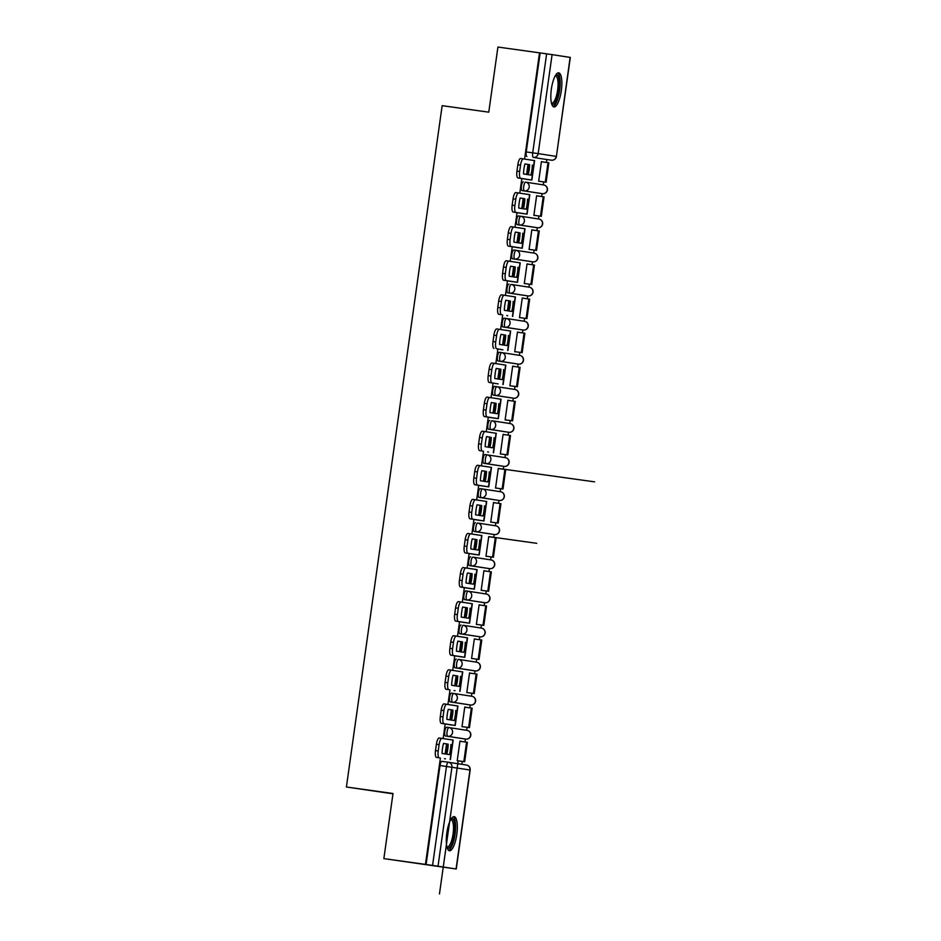 <?xml version="1.0" encoding="UTF-8"?>
<svg xmlns="http://www.w3.org/2000/svg" width="941" height="941" viewBox="0 0 941 941"><rect width="100%" height="100%" fill="white"/><g stroke="black" fill="none" stroke-linecap="round" stroke-linejoin="round"><path stroke-width="1.41" d="M446.681 727.252L448.975 727.569L446.681 727.252A4.411 1.294 97.9 0 0 444.787 731.428A4.411 1.294 97.9 0 0 445.458 735.991L447.751 736.309A4.411 1.294 -82.1 0 1 447.093 731.745A4.411 1.294 -82.1 0 1 448.975 727.569A4.411 1.294 -82.1 0 1 448.986 727.569A4.411 4.223 98.8 0 1 452.55 732.521A4.411 4.223 -81.2 0 1 447.751 736.309L465.807 739.097A4.411 1.294 -82.1 0 1 465.795 739.097A4.411 4.223 -81.2 0 0 470.594 735.309A4.411 4.223 -81.2 0 0 467.03 730.357L449.092 727.593M451.468 693.164L453.762 693.482L451.468 693.164A4.411 1.294 97.9 0 0 449.586 697.34A4.411 1.294 97.9 0 0 450.245 701.904L452.539 702.221A4.411 1.294 -82.1 0 1 451.88 697.657A4.411 1.294 -82.1 0 1 453.762 693.482A4.411 1.294 -82.1 0 1 453.774 693.482A4.411 4.223 98.8 0 1 457.338 698.434A4.411 4.223 -81.2 0 1 452.539 702.221L470.582 705.009A4.411 4.223 -81.2 0 0 475.381 701.221A4.411 4.223 -81.2 0 0 471.817 696.269L453.891 693.505M456.256 659.076L456.267 659.076A4.411 1.294 97.9 0 0 456.256 659.076A4.411 1.294 97.9 0 0 454.374 663.252A4.411 1.294 97.9 0 0 455.032 667.816L457.338 668.134A4.411 1.294 -82.1 0 1 456.667 663.57A4.411 1.294 -82.1 0 1 458.561 659.394L458.561 659.394A4.411 4.223 98.8 0 1 462.125 664.346A4.411 4.223 -81.2 0 1 457.338 668.134L475.381 670.921A4.411 1.294 -82.1 0 1 475.381 670.921L475.381 670.921A4.411 4.223 -81.2 0 0 480.169 667.134A4.411 4.223 -81.2 0 0 476.605 662.182L458.679 659.418M461.043 624.989L461.055 624.989A4.411 1.294 97.9 0 0 461.043 624.989A4.411 1.294 97.9 0 0 459.161 629.164A4.411 1.294 97.9 0 0 459.82 633.728L462.125 634.046A4.411 1.294 -82.1 0 1 461.466 629.482A4.411 1.294 -82.1 0 1 463.348 625.306L463.348 625.306A4.411 4.223 98.8 0 1 466.924 630.258A4.411 4.223 -81.2 0 1 462.125 634.046L480.169 636.834A4.411 4.223 -81.2 0 0 484.968 633.046A4.411 4.223 -81.2 0 0 481.392 628.094L463.466 625.33M465.842 590.901L468.136 591.219L465.842 590.901A4.411 1.294 97.9 0 0 463.96 595.077A4.411 1.294 97.9 0 0 464.619 599.64L466.912 599.958A4.411 1.294 -82.1 0 1 466.254 595.394A4.411 1.294 -82.1 0 1 468.136 591.219A4.411 1.294 -82.1 0 1 468.147 591.219A4.411 4.223 98.8 0 1 471.712 596.171A4.411 4.223 -81.2 0 1 466.912 599.958L484.968 602.746A4.411 1.294 -82.1 0 1 484.956 602.746A4.411 4.223 -81.2 0 0 489.755 598.958A4.411 4.223 -81.2 0 0 486.25 594.006A4.411 4.223 -81.2 0 0 486.191 594.006L468.265 591.242M470.629 556.813L470.641 556.813A4.411 1.294 97.9 0 0 470.629 556.813A4.411 1.294 97.9 0 0 468.747 560.989A4.411 1.294 97.9 0 0 469.406 565.553L471.712 565.87A4.411 1.294 -82.1 0 1 471.041 561.307A4.411 1.294 -82.1 0 1 472.935 557.131L472.935 557.131A4.411 4.223 98.8 0 1 476.499 562.083A4.411 4.223 -81.2 0 1 471.712 565.87L489.755 568.658A4.411 4.223 -81.2 0 0 494.543 564.871A4.411 4.223 -81.2 0 0 491.037 559.919A4.411 4.223 -81.2 0 0 490.979 559.919L473.052 557.154M475.417 522.726L475.428 522.726A4.411 1.294 97.9 0 0 475.417 522.726A4.411 1.294 97.9 0 0 473.535 526.901A4.411 1.294 97.9 0 0 474.193 531.465L476.499 531.783A4.411 1.294 -82.1 0 1 475.84 527.219A4.411 1.294 -82.1 0 1 477.722 523.043L477.722 523.043A4.411 4.223 98.8 0 1 481.286 527.995A4.411 4.223 -81.2 0 1 476.499 531.783L494.543 534.57A4.411 1.294 -82.1 0 1 494.543 534.57L494.543 534.57A4.411 4.223 -81.2 0 0 499.342 530.783A4.411 4.223 -81.2 0 0 495.766 525.831L477.84 523.067M480.216 488.638L482.51 488.955L480.216 488.638A4.411 1.294 97.9 0 0 478.322 492.813A4.411 1.294 97.9 0 0 478.993 497.377L481.286 497.695A4.411 1.294 -82.1 0 1 480.628 493.131A4.411 1.294 -82.1 0 1 482.51 488.955A4.411 1.294 -82.1 0 1 482.521 488.955A4.411 4.223 98.8 0 1 486.085 493.907A4.411 4.223 -81.2 0 1 481.286 497.695L499.342 500.483A4.411 1.294 -82.1 0 1 499.33 500.483A4.411 4.223 -81.2 0 0 504.129 496.695A4.411 4.223 -81.2 0 0 500.624 491.743A4.411 4.223 -81.2 0 0 500.565 491.743L482.627 488.979M485.003 454.55L487.297 454.868L485.003 454.55A4.411 1.294 97.9 0 0 483.121 458.726A4.411 1.294 97.9 0 0 483.78 463.29L486.074 463.607A4.411 1.294 -82.1 0 1 485.415 459.043A4.411 1.294 -82.1 0 1 487.297 454.868A4.411 1.294 -82.1 0 1 487.309 454.868A4.411 4.223 98.8 0 1 490.873 459.82A4.411 4.223 -81.2 0 1 486.074 463.607L504.129 466.395A4.411 1.294 -82.1 0 1 504.129 466.395L504.129 466.395A4.411 4.223 -81.2 0 0 508.916 462.607A4.411 4.223 -81.2 0 0 505.411 457.655A4.411 4.223 -81.2 0 0 505.352 457.655L487.426 454.891M489.791 420.462L489.802 420.462A4.411 1.294 97.9 0 0 489.791 420.462A4.411 1.294 97.9 0 0 487.909 424.638A4.411 1.294 97.9 0 0 488.567 429.202L490.873 429.519A4.411 1.294 -82.1 0 1 490.214 424.956A4.411 1.294 -82.1 0 1 492.096 420.78L492.096 420.78A4.411 4.223 98.8 0 1 495.66 425.732A4.411 4.223 -81.2 0 1 490.873 429.519L508.916 432.307A4.411 1.294 -82.1 0 1 508.916 432.307L508.916 432.307A4.411 4.223 -81.2 0 0 513.704 428.52A4.411 4.223 -81.2 0 0 510.198 423.568A4.411 4.223 -81.2 0 0 510.14 423.568L492.214 420.803M494.59 386.375L496.883 386.692L494.59 386.375A4.411 1.294 97.9 0 0 492.696 390.55A4.411 1.294 97.9 0 0 493.366 395.114L495.66 395.432A4.411 1.294 -82.1 0 1 495.001 390.868A4.411 1.294 -82.1 0 1 496.883 386.692L496.883 386.692A4.411 4.223 98.8 0 1 500.459 391.644A4.411 4.223 -81.2 0 1 495.66 395.432L513.704 398.219A4.411 1.294 -82.1 0 1 513.704 398.219A4.411 4.223 -81.2 0 0 518.503 394.432A4.411 4.223 -81.2 0 0 514.939 389.48L497.001 386.716M499.377 352.287L501.671 352.604L499.377 352.287A4.411 1.294 97.9 0 0 497.495 356.463A4.411 1.294 97.9 0 0 498.154 361.026L500.447 361.344A4.411 1.294 -82.1 0 1 499.789 356.78A4.411 1.294 -82.1 0 1 501.671 352.604A4.411 1.294 -82.1 0 1 501.682 352.604A4.411 4.223 98.8 0 1 505.246 357.556A4.411 4.223 -81.2 0 1 500.447 361.344L518.491 364.132A4.411 1.294 -82.1 0 1 518.491 364.132A4.411 4.223 -81.2 0 0 523.29 360.332A4.411 4.223 -81.2 0 0 519.726 355.38L501.8 352.616M506.458 318.517L504.176 318.199A4.411 1.294 97.9 0 0 504.164 318.199A4.411 1.294 97.9 0 0 502.282 322.363A4.411 1.294 97.9 0 0 502.941 326.939L505.246 327.256A4.411 1.294 -82.1 0 1 504.576 322.692A4.411 1.294 -82.1 0 1 506.47 318.517L506.47 318.517A4.411 4.223 98.8 0 1 510.034 323.469A4.411 4.223 -81.2 0 1 505.246 327.256L523.29 330.044A4.411 1.294 -82.1 0 1 523.29 330.044L523.29 330.044A4.411 4.223 -81.2 0 0 528.077 326.245A4.411 4.223 -81.2 0 0 524.513 321.293L506.587 318.529M508.952 284.111L508.963 284.111A4.411 1.294 97.9 0 0 508.952 284.111A4.411 1.294 97.9 0 0 507.07 288.275A4.411 1.294 97.9 0 0 507.728 292.851L510.034 293.169A4.411 1.294 -82.1 0 1 509.375 288.605A4.411 1.294 -82.1 0 1 511.257 284.429L511.257 284.429A4.411 4.223 98.8 0 1 514.821 289.381A4.411 4.223 -81.2 0 1 510.034 293.169L528.077 295.945A4.411 1.294 -82.1 0 1 528.077 295.956A4.411 1.294 -82.1 0 1 528.077 295.945A4.411 4.223 -81.2 0 0 532.877 292.157A4.411 4.223 -81.2 0 0 529.301 287.205L511.375 284.441M513.751 250.024L516.044 250.341L513.751 250.024A4.411 1.294 97.9 0 0 511.869 254.188A4.411 1.294 97.9 0 0 512.527 258.763L514.821 259.081A4.411 1.294 -82.1 0 1 514.162 254.517A4.411 1.294 -82.1 0 1 516.044 250.341A4.411 1.294 -82.1 0 1 516.056 250.341A4.411 4.223 98.8 0 1 519.62 255.293A4.411 4.223 -81.2 0 1 514.821 259.081L532.865 261.857A4.411 4.223 -81.2 0 0 537.664 258.069A4.411 4.223 -81.2 0 0 534.1 253.117L516.174 250.353M518.538 215.924L520.832 216.254L518.538 215.936A4.411 1.294 97.9 0 0 518.538 215.924A4.411 1.294 97.9 0 0 516.656 220.1A4.411 1.294 97.9 0 0 517.315 224.676L519.608 224.993A4.411 1.294 -82.1 0 1 518.95 220.429A4.411 1.294 -82.1 0 1 520.832 216.254A4.411 1.294 -82.1 0 1 520.844 216.254A4.411 4.223 98.8 0 1 520.902 216.254A4.411 4.223 98.8 0 1 524.408 221.206A4.411 4.223 -81.2 0 1 519.608 224.993L537.664 227.769A4.411 4.223 -81.2 0 0 542.451 223.982A4.411 4.223 -81.2 0 0 538.887 219.03L520.961 216.265M523.325 181.836L523.337 181.836A4.411 1.294 97.9 0 0 523.325 181.836A4.411 1.294 97.9 0 0 521.443 186.012A4.411 1.294 97.9 0 0 522.102 190.588L524.408 190.905A4.411 1.294 -82.1 0 1 523.749 186.342A4.411 1.294 -82.1 0 1 525.631 182.166L525.631 182.166A4.411 4.223 98.8 0 1 525.69 182.166A4.411 4.223 98.8 0 1 529.195 187.118A4.411 4.223 -81.2 0 1 524.408 190.905L542.451 193.681A4.411 4.223 -81.2 0 0 547.239 189.894A4.411 4.223 -81.2 0 0 543.675 184.942L525.748 182.178M561.318 90.654A17.209 5.034 97.9 0 0 558.719 72.833A17.209 5.034 97.9 0 0 551.367 89.113A17.209 5.034 97.9 0 0 553.967 106.933A17.209 5.034 97.9 0 0 561.318 90.654M456.785 834.467A17.209 5.034 97.9 0 0 454.185 816.659A17.209 5.034 97.9 0 0 446.834 832.938A17.209 5.034 97.9 0 0 449.433 850.758A17.209 5.034 97.9 0 0 456.785 834.467M440.4 758.046L425.45 864.403L383.857 858.615L456.256 869.002L432.566 865.402L446.481 766.421A4.411 1.294 -82.1 0 1 448.363 762.245A4.411 1.294 -82.1 0 1 448.375 762.245L441.894 761.34A4.411 1.294 -82.1 0 0 441.882 761.34L448.363 762.245A4.411 4.223 -81.2 0 1 448.434 762.257A4.411 4.411 0 0 0 448.363 762.245M461.866 764.327L462.266 761.41M465.007 741.955L465.419 739.038M466.642 730.298L467.065 727.322M469.794 707.867L470.206 704.95M471.429 696.211L471.853 693.235M474.593 673.768L474.993 670.862M476.228 662.123L476.64 659.147M479.381 639.68L479.792 636.775M481.016 628.035L481.439 625.059M484.168 605.592L484.58 602.687M485.803 593.947L486.226 590.972M488.955 571.505L489.367 568.599M490.602 559.86L491.014 556.884M493.754 537.417L494.154 534.512M495.389 525.772L495.801 522.796M498.542 503.329L498.953 500.424M500.177 491.684L500.6 488.708M503.329 469.241L503.741 466.336M504.976 457.597L505.388 454.621M508.128 435.154L508.528 432.248M509.763 423.509L510.175 420.533M512.916 401.066L513.327 398.161M514.551 389.409L514.974 386.433M517.703 366.978L518.115 364.073M519.338 355.322L519.761 352.346M522.49 332.891L522.902 329.985M524.137 321.234L524.549 318.258M527.289 298.803L527.689 295.897M528.924 287.146L529.348 284.17M532.077 264.715L532.488 261.81M533.712 253.058L534.135 250.083M536.864 230.627L537.276 227.722M538.511 218.971L538.922 215.995M541.663 196.54L542.063 193.634M543.298 184.883L543.71 181.907M546.45 162.452L546.862 159.547M392.962 793.816L346.406 787.005L442.152 105.674L488.767 112.167L497.918 47.05L539.511 52.837L524.584 159.053M521.843 178.543L519.797 193.14M517.056 212.631L514.998 227.228M512.257 246.718L510.21 261.316M507.47 280.806L505.423 295.403M502.682 314.894L500.624 329.491M497.895 348.982L495.836 363.579M493.096 383.069L491.049 397.678M488.308 417.157L486.262 431.766M483.521 451.245L481.463 465.854M478.722 485.333L476.675 499.942M473.935 519.42L471.888 534.029M469.147 553.508L467.089 568.117M464.348 587.596L462.302 602.205M459.561 621.695L457.514 636.292M454.774 655.783L452.715 670.38M449.986 689.871L447.928 704.468M445.187 723.958L443.14 738.556M383.857 858.615L393.009 793.498L346.406 787.005M425.45 864.403L432.566 865.402M552.085 54.625L538.17 153.606L556.213 156.394A4.411 4.223 98.8 0 1 551.426 160.182L551.426 160.182A4.411 1.294 -82.1 0 1 551.426 160.182L544.945 159.276A4.411 1.294 -82.1 0 1 544.945 159.276L533.371 157.394A4.411 1.294 -82.1 0 1 532.712 152.83L546.627 53.849L552.085 54.625L570.317 57.436L556.402 156.418L570.128 57.401M546.627 53.849L539.511 52.837M525.925 179.166L526.878 179.378M542.357 161.876L541.416 161.64L538.652 181.307L539.628 181.342M537.57 195.963L536.629 195.728L533.865 215.395L534.829 215.43M537.582 195.869L536.629 195.74M521.138 213.254L522.079 213.466M532.782 230.063L531.83 229.827L529.077 249.483L530.042 249.518M532.794 229.957L531.841 229.816M520.044 227.993L519.079 227.863L520.044 227.993M516.338 247.354L517.291 247.554M527.983 264.15L527.042 263.915L524.278 283.57L525.254 283.606M528.007 264.045L527.042 263.903M515.245 262.08L514.292 261.951L515.245 262.08M511.551 281.441L512.504 281.641M523.196 298.238L522.255 298.003L519.491 317.658L520.467 317.693M523.208 298.132L522.255 297.991M510.457 296.168L509.504 296.027L510.457 296.168M506.764 315.529L507.705 315.729M518.409 332.326L517.456 332.091M518.42 332.22L517.468 332.079L514.703 351.746L515.668 351.781M505.67 330.256L504.705 330.126L505.67 330.267M493.99 348.382A6.622 1.941 -82.1 0 1 493.002 341.536L495.719 341.912A6.622 1.941 97.9 0 0 496.707 348.758L502.917 349.817M513.621 366.414L512.669 366.178L509.904 385.834L510.881 385.869M513.633 366.308L512.669 366.167M500.883 364.343L499.918 364.214L500.871 364.367M497.177 383.705L498.13 383.904M508.822 400.501L507.881 400.266L505.117 419.921L506.093 419.957M508.834 400.395L507.881 400.254M496.083 398.431L495.131 398.302L496.083 398.431M492.39 417.792L493.343 417.992M504.035 434.589L503.094 434.354L500.33 454.009L501.294 454.044M504.047 434.495L503.094 434.342M491.296 432.519L490.332 432.39L491.296 432.542M487.603 451.88L488.544 452.08M594.594 481.851L498.295 468.43L495.542 488.097L496.507 488.132M486.509 466.607L485.544 466.465L486.509 466.607M482.804 485.968L483.756 486.168M494.448 502.765L493.507 502.529M494.472 502.67L493.507 502.518L490.743 522.184L491.72 522.22M481.71 500.694L480.757 500.565L481.71 500.718M478.016 520.055L478.969 520.255M536.746 543.31L488.72 536.605L485.956 556.272L486.932 556.307M476.922 534.782L475.97 534.653L476.922 534.782M473.229 554.143L474.17 554.343M484.874 570.94L483.921 570.705L481.169 590.36L482.133 590.395M484.886 570.846L483.933 570.693M472.135 568.882L471.17 568.74L472.135 568.882M468.43 588.231L469.383 588.431M480.075 605.028L479.134 604.792L476.369 624.448L477.346 624.483M480.098 604.934L479.134 604.781M467.336 602.969L466.383 602.828L467.336 602.981M463.642 622.319L464.595 622.519M475.287 639.115L474.346 638.88L471.582 658.535L472.558 658.571M475.299 639.021L474.346 638.868M462.549 637.057L461.596 636.904L462.549 637.057M458.855 656.406L459.808 656.606M470.5 673.203L469.559 672.968M470.512 673.109L469.559 672.956L466.795 692.623L467.759 692.658M457.761 671.145L456.797 671.004L457.761 671.145M454.068 690.494L455.009 690.694M465.713 707.291L464.76 707.056L461.996 726.711L462.972 726.758M465.724 707.197L464.76 707.044M452.974 705.232L452.009 705.091L452.974 705.232M449.269 724.582L450.221 724.782M460.925 741.285L459.973 741.132L457.208 760.798L458.161 760.951L439.471 893.95M463.501 738.779L465.807 739.097L463.501 738.779A4.411 1.294 97.9 0 0 463.513 738.779L445.458 735.991M468.3 704.691A4.411 1.294 97.9 0 1 468.289 704.691L450.245 701.904M473.088 670.604L475.381 670.921L473.088 670.604A4.411 1.294 97.9 0 0 473.088 670.604L455.032 667.816M477.887 636.516A4.411 1.294 97.9 0 1 477.875 636.516L459.82 633.728M482.662 602.428L484.968 602.746L482.662 602.428A4.411 1.294 97.9 0 0 482.674 602.428L464.619 599.64M489.767 568.658A4.411 1.294 -82.1 0 1 489.755 568.658L487.462 568.34A4.411 1.294 97.9 0 0 487.462 568.34L469.406 565.553M492.249 534.253L494.543 534.57L492.249 534.253A4.411 1.294 97.9 0 0 492.249 534.253L474.193 531.465M497.036 500.165L499.342 500.483L497.036 500.153A4.411 1.294 97.9 0 0 497.048 500.165A4.411 1.294 97.9 0 0 497.036 500.165L478.993 497.377M501.835 466.077L504.129 466.395L501.835 466.077A4.411 1.294 97.9 0 0 501.835 466.077L483.78 463.29M506.623 431.978L506.611 431.978A4.411 1.294 97.9 0 0 506.623 431.99A4.411 1.294 97.9 0 0 506.623 431.978L488.567 429.202M511.422 397.902A4.411 1.294 97.9 0 1 511.41 397.89L493.366 395.114M516.197 363.802L518.503 364.132L516.197 363.802A4.411 1.294 97.9 0 0 516.209 363.802L498.154 361.026M520.985 329.715L520.996 329.715A4.411 1.294 97.9 0 1 520.985 329.715L502.941 326.939M525.784 295.627L507.728 292.851M530.583 261.539A4.411 1.294 97.9 0 1 530.571 261.539L512.527 258.763M535.37 227.451L537.664 227.769L535.37 227.451A4.411 1.294 97.9 0 0 535.37 227.451L517.315 224.676M542.463 193.681A4.411 1.294 -82.1 0 1 542.451 193.681L540.158 193.364A4.411 1.294 97.9 0 0 540.158 193.364L522.102 190.588M542.369 161.781L541.416 161.652M529.618 159.817L528.666 159.688L529.618 159.829M446.552 743.919L445.152 753.929M444.481 758.669L445.434 758.869M527.995 164.416L526.595 174.438M523.208 198.516L521.796 208.526M518.42 232.603L517.009 242.613M513.621 266.691L512.222 276.701M508.834 300.779L507.422 310.789M504.047 334.867L502.635 344.876M499.248 368.954L497.848 378.964M494.46 403.042L493.06 413.052M489.673 437.13L488.261 447.14M484.886 471.218L483.474 481.227M480.086 505.305L478.687 515.315M475.299 539.393L473.888 549.403M470.512 573.481L469.1 583.491M465.713 607.568L464.313 617.578M460.925 641.656L459.514 651.666M456.138 675.744L454.726 685.754M451.339 709.832L449.939 719.841M426.085 864.508L440 765.515A4.411 1.294 -82.1 0 1 441.882 761.34M540.146 52.943L526.231 151.924A4.411 1.294 97.9 0 0 526.901 156.5M528.219 174.685A13.68 3.999 97.9 0 0 529.195 169.745A13.68 3.999 97.9 0 0 529.618 164.675L524.937 163.91A13.68 3.999 -82.1 0 0 523.514 173.956L530.924 175.097A13.68 3.999 97.9 0 0 531.912 170.121A13.68 3.999 97.9 0 0 532.335 165.051M525.913 179.225L517.95 177.943A6.622 1.941 -82.1 0 1 516.95 171.086L517.844 164.757A6.622 1.941 -82.1 0 1 520.667 158.488A6.622 1.941 -82.1 0 1 520.679 158.5L534.606 160.605L531.865 180.049L525.913 179.237M546.109 182.248L548.838 162.793L548.015 162.664L545.274 182.119L546.109 182.248L538.664 181.201L545.274 182.119M541.404 161.746L548.015 162.664M516.95 171.086L519.667 171.474A6.622 1.941 97.9 0 0 520.667 178.32L531.865 180.049M520.667 158.488L523.384 158.876A6.622 1.941 97.9 0 0 523.384 158.876A6.622 1.941 97.9 0 0 520.561 165.134L517.844 164.757M519.667 171.474L520.561 165.134M529.618 164.675L524.925 163.946M555.637 75.186A14.891 4.352 -82.1 0 1 558.625 77.209A14.891 4.352 -82.1 0 1 557.895 95.735A14.891 4.352 -82.1 0 1 551.649 103.828M551.45 103.087A13.786 4.035 97.9 0 0 551.72 103.169A13.786 4.035 97.9 0 0 556.99 93.606A13.786 4.035 97.9 0 0 557.284 77.985A13.786 4.035 97.9 0 0 555.531 75.845A13.786 4.035 97.9 0 0 555.249 75.845M553.085 106.498A17.103 4.999 97.9 0 0 559.095 93.512A17.103 4.999 97.9 0 0 559.201 75.362A17.103 4.999 97.9 0 0 557.742 73.01M451.104 818.999A14.891 4.352 -82.1 0 1 454.08 821.034A14.891 4.352 -82.1 0 1 453.362 839.56A14.891 4.352 -82.1 0 1 447.116 847.653M446.916 846.912A13.786 4.035 97.9 0 0 447.187 846.982A13.786 4.035 97.9 0 0 452.445 837.431A13.786 4.035 97.9 0 0 452.739 821.811A13.786 4.035 97.9 0 0 450.986 819.67A13.786 4.035 97.9 0 0 450.715 819.658M448.539 850.323A17.103 4.999 97.9 0 0 454.55 837.325A17.103 4.999 97.9 0 0 454.668 819.188A17.103 4.999 97.9 0 0 453.209 816.823M523.431 208.773A13.68 3.999 97.9 0 0 524.408 203.832A13.68 3.999 97.9 0 0 524.831 198.763L520.138 197.998A13.68 3.999 -82.1 0 0 518.726 208.043L526.137 209.196A13.68 3.999 97.9 0 0 527.125 204.209A13.68 3.999 97.9 0 0 527.548 199.139M521.126 213.313L513.151 212.031A6.622 1.941 -82.1 0 1 512.163 205.185L513.057 198.845A6.622 1.941 -82.1 0 1 515.88 192.576A6.622 1.941 -82.1 0 1 515.891 192.587L529.807 194.693L527.078 214.136L521.126 213.325M541.31 216.336L544.051 196.881L543.216 196.751L540.487 216.207L541.31 216.336L533.876 215.301M533.876 215.277L540.487 216.207M536.617 195.834L543.216 196.751M512.163 205.185L514.88 205.561A6.622 1.941 97.9 0 0 515.868 212.407L527.078 214.136M515.88 192.576L518.597 192.964A6.622 1.941 97.9 0 0 518.597 192.964A6.622 1.941 97.9 0 0 515.774 199.221L513.057 198.845M514.88 205.561L515.774 199.221M524.831 198.763L520.126 198.033M518.632 242.86A13.68 3.999 97.9 0 0 519.62 237.92A13.68 3.999 97.9 0 0 520.044 232.85L515.35 232.086A13.68 3.999 -82.1 0 0 513.939 242.131L521.338 243.284A13.68 3.999 97.9 0 0 522.337 238.296A13.68 3.999 97.9 0 0 522.761 233.227M516.338 247.401L508.363 246.119A6.622 1.941 -82.1 0 1 507.375 239.273L508.269 232.933A6.622 1.941 -82.1 0 1 511.092 226.663A6.622 1.941 -82.1 0 1 511.092 226.675L525.019 228.781L522.29 248.224L516.338 247.412M536.523 250.424L539.252 230.968L538.428 230.839L535.7 250.294L536.523 250.424L529.089 249.389L535.7 250.294M531.818 229.922L538.428 230.839M507.375 239.273L510.093 239.649A6.622 1.941 97.9 0 0 511.081 246.495L522.29 248.224M511.092 226.663L513.81 227.052A6.622 1.941 97.9 0 0 510.987 233.309L508.269 232.933M510.093 239.649L510.987 233.309M520.044 232.85L515.339 232.121M513.845 276.948A13.68 3.999 97.9 0 0 514.821 272.008A13.68 3.999 97.9 0 0 515.245 266.938L510.563 266.174A13.68 3.999 -82.1 0 0 509.152 276.231L516.55 277.372A13.68 3.999 97.9 0 0 517.538 272.384A13.68 3.999 97.9 0 0 517.962 267.315M511.539 281.488L503.576 280.206A6.622 1.941 -82.1 0 1 502.588 273.361L503.47 267.021A6.622 1.941 -82.1 0 1 506.293 260.763A6.622 1.941 -82.1 0 1 506.305 260.763L520.232 262.868L517.491 282.312L511.539 281.5M531.736 284.511L534.464 265.056L533.641 264.927L530.9 284.382L531.736 284.511L524.29 283.476L530.9 284.382M527.031 264.009L533.641 264.927M502.588 273.361L505.305 273.737A6.622 1.941 97.9 0 0 506.293 280.583L517.491 282.312M506.293 260.763L509.01 261.139A6.622 1.941 97.9 0 0 509.01 261.139A6.622 1.941 97.9 0 0 506.187 267.397L503.47 267.021M505.305 273.737L506.187 267.397M515.245 266.938L510.551 266.209M509.057 311.036A13.68 3.999 97.9 0 0 510.034 306.096A13.68 3.999 97.9 0 0 510.457 301.026L505.764 300.261A13.68 3.999 -82.1 0 0 504.352 310.318L511.763 311.459A13.68 3.999 97.9 0 0 512.751 306.472A13.68 3.999 97.9 0 0 513.174 301.402M497.789 307.448L500.506 307.825A6.622 1.941 97.9 0 0 501.506 314.67L498.789 314.294A6.622 1.941 -82.1 0 1 497.789 307.448L498.683 301.108A6.622 1.941 -82.1 0 1 501.506 294.851A6.622 1.941 -82.1 0 1 501.518 294.851L504.223 295.227A6.622 1.941 97.9 0 0 501.4 301.485L498.683 301.108M526.936 318.599L529.677 299.144L528.842 299.015L526.113 318.47L526.936 318.599L519.503 317.564M519.503 317.552L526.113 318.47M522.243 298.097L528.842 299.015M501.506 294.851L504.223 295.227A6.622 1.941 97.9 0 1 504.235 295.227L515.433 296.956L512.704 316.399M500.506 307.825L501.4 301.485M510.457 301.026L505.752 300.297M504.258 345.124A13.68 3.999 97.9 0 0 505.246 340.183A13.68 3.999 97.9 0 0 505.67 335.114L500.977 334.349A13.68 3.999 -82.1 0 0 499.565 344.406L506.976 345.547A13.68 3.999 97.9 0 0 507.964 340.56A13.68 3.999 97.9 0 0 508.387 335.49M522.149 352.687L524.89 333.232L524.055 333.114L521.326 352.557L522.149 352.687L514.715 351.652L521.326 352.557M517.444 332.185L524.055 333.114M496.707 348.758L501.965 349.676M493.002 341.536L493.896 335.196A6.622 1.941 -82.1 0 1 496.719 328.938L499.424 329.315A6.622 1.941 97.9 0 0 499.436 329.315L510.645 331.044L507.917 350.487M496.719 328.938A6.622 1.941 -82.1 0 1 496.73 328.938L499.436 329.315A6.622 1.941 97.9 0 0 496.613 335.572L493.896 335.196M495.719 341.912L496.613 335.572M505.67 335.114L500.965 334.384M499.471 379.211A13.68 3.999 97.9 0 0 500.447 374.271A13.68 3.999 97.9 0 0 500.871 369.201L496.189 368.437A13.68 3.999 -82.1 0 0 494.778 378.494L502.176 379.635A13.68 3.999 97.9 0 0 503.164 374.647A13.68 3.999 97.9 0 0 503.588 369.578M497.177 383.752L489.202 382.469A6.622 1.941 -82.1 0 1 488.214 375.624L489.097 369.284A6.622 1.941 -82.1 0 1 491.931 363.026L494.637 363.402M517.362 386.775L520.091 367.319L519.267 367.202L516.527 386.645L517.362 386.775L509.928 385.739L516.527 386.645M512.657 366.272L519.267 367.202M488.214 375.624L490.931 376A6.622 1.941 97.9 0 0 491.92 382.846L497.166 383.763M490.931 376L491.814 369.66A6.622 1.941 97.9 0 1 494.648 363.402L505.858 365.132L503.129 384.575M500.871 369.201L496.178 368.472M494.684 413.299A13.68 3.999 97.9 0 0 495.66 408.359A13.68 3.999 97.9 0 0 496.083 403.289L491.39 402.525A13.68 3.999 -82.1 0 0 489.979 412.581L497.389 413.722A13.68 3.999 97.9 0 0 498.377 408.735A13.68 3.999 97.9 0 0 498.801 403.665M492.378 417.839L484.415 416.557A6.622 1.941 -82.1 0 1 483.415 409.711L484.309 403.371A6.622 1.941 -82.1 0 1 487.132 397.114A6.622 1.941 -82.1 0 1 487.144 397.114L501.071 399.219L498.33 418.674L492.378 417.851M512.574 420.862L515.303 401.407L514.468 401.289L511.739 420.733L512.574 420.862L505.129 419.827L511.739 420.733M507.869 400.36L514.468 401.289M483.415 409.711L486.132 410.088A6.622 1.941 97.9 0 0 487.132 416.934L498.33 418.674M487.132 397.114L489.849 397.49A6.622 1.941 97.9 0 0 489.849 397.49A6.622 1.941 97.9 0 0 487.026 403.748L484.309 403.371M486.132 410.088L487.026 403.748M496.083 403.289L491.39 402.56M489.896 447.387A13.68 3.999 97.9 0 0 490.873 442.446A13.68 3.999 97.9 0 0 491.296 437.377L486.603 436.612A13.68 3.999 -82.1 0 0 485.191 446.669L492.602 447.81A13.68 3.999 97.9 0 0 493.59 442.823A13.68 3.999 97.9 0 0 494.013 437.753M478.628 443.799L481.345 444.176A6.622 1.941 97.9 0 0 482.333 451.021L479.616 450.645A6.622 1.941 -82.1 0 1 478.628 443.799L479.522 437.459A6.622 1.941 -82.1 0 1 482.345 431.201A6.622 1.941 -82.1 0 1 482.357 431.201L485.05 431.578M507.775 454.95L510.516 435.507L509.681 435.377L506.952 454.821L507.775 454.95L500.341 453.915L506.952 454.821M503.07 434.448L509.681 435.377M481.345 444.176L482.239 437.836A6.622 1.941 97.9 0 1 485.062 431.578A6.622 1.941 97.9 0 0 485.062 431.578L496.272 433.307L493.543 452.762M491.296 437.377L486.591 436.659M485.097 481.474A13.68 3.999 97.9 0 0 486.074 476.534A13.68 3.999 97.9 0 0 486.509 471.465L481.816 470.7A13.68 3.999 -82.1 0 0 480.404 480.757L487.803 481.898A13.68 3.999 97.9 0 0 488.791 476.911A13.68 3.999 97.9 0 0 489.226 471.841M482.804 486.026L474.829 484.733A6.622 1.941 -82.1 0 1 473.841 477.887L474.723 471.547A6.622 1.941 -82.1 0 1 477.558 465.289L491.484 467.395L488.755 486.85L482.804 486.038M502.988 489.038L505.717 469.594L504.894 469.465L502.153 488.908L502.988 489.038L495.554 488.003M495.554 487.991L502.153 488.908M498.283 468.536L504.894 469.465M473.841 477.887L476.558 478.263A6.622 1.941 97.9 0 0 477.546 485.109L488.755 486.85M477.558 465.289L480.275 465.666A6.622 1.941 97.9 0 0 477.44 471.923L474.723 471.547M476.558 478.263L477.44 471.923M486.509 471.465L481.804 470.747M480.31 515.562A13.68 3.999 97.9 0 0 481.286 510.622A13.68 3.999 97.9 0 0 481.71 505.552L477.028 504.788A13.68 3.999 -82.1 0 0 475.617 514.845L483.015 515.986A13.68 3.999 97.9 0 0 484.003 510.998A13.68 3.999 97.9 0 0 484.427 505.929M478.004 520.114L470.041 518.82A6.622 1.941 -82.1 0 1 469.041 511.975L469.935 505.635A6.622 1.941 -82.1 0 1 472.758 499.377A6.622 1.941 -82.1 0 1 472.77 499.377L486.697 501.482L483.956 520.938L478.004 520.126M498.201 523.125L500.93 503.682L500.106 503.553L497.366 522.996L498.201 523.125L490.755 522.09M490.767 522.079L497.366 522.996M493.496 502.623L500.106 503.553M469.041 511.975L471.759 512.351A6.622 1.941 97.9 0 0 472.758 519.197L483.956 520.938M472.758 499.377L475.476 499.753A6.622 1.941 97.9 0 0 475.476 499.753A6.622 1.941 97.9 0 0 472.653 506.011L469.935 505.635M471.759 512.351L472.653 506.011M481.71 505.552L477.016 504.835M475.523 549.65A13.68 3.999 97.9 0 0 476.499 544.71A13.68 3.999 97.9 0 0 476.922 539.64L472.229 538.875A13.68 3.999 -82.1 0 0 470.818 548.932L478.228 550.073A13.68 3.999 97.9 0 0 479.216 545.086A13.68 3.999 97.9 0 0 479.639 540.016M473.217 554.202L465.242 552.908A6.622 1.941 -82.1 0 1 464.254 546.062L465.148 539.722A6.622 1.941 -82.1 0 1 467.971 533.465A6.622 1.941 -82.1 0 1 467.983 533.465L481.898 535.57L479.169 555.025L473.217 554.214M493.402 557.213L496.142 537.77L495.307 537.64L492.578 557.084L493.402 557.213L485.968 556.178L492.578 557.084M488.708 536.723L495.307 537.64M464.254 546.062L466.971 546.439A6.622 1.941 97.9 0 0 467.959 553.296L479.169 555.025M467.971 533.465L470.688 533.841A6.622 1.941 97.9 0 0 470.688 533.841A6.622 1.941 97.9 0 0 467.865 540.099L465.148 539.722M466.971 546.439L467.865 540.099M476.922 539.64L472.217 538.922M470.723 583.749A13.68 3.999 97.9 0 0 471.712 578.797A13.68 3.999 97.9 0 0 472.135 573.728L467.442 572.963A13.68 3.999 -82.1 0 0 466.03 583.02L473.441 584.161A13.68 3.999 97.9 0 0 474.429 579.174A13.68 3.999 97.9 0 0 474.852 574.104M468.43 588.29L460.455 586.996A6.622 1.941 -82.1 0 1 459.467 580.15L460.361 573.81A6.622 1.941 -82.1 0 1 463.184 567.552A6.622 1.941 -82.1 0 1 463.195 567.552L477.111 569.658L474.382 589.113L468.43 588.301M488.614 591.301L491.343 571.857L490.52 571.728L487.791 591.171L488.614 591.301L481.18 590.266L487.791 591.171M483.909 570.811L490.52 571.728M459.467 580.15L462.184 580.526A6.622 1.941 97.9 0 0 463.172 587.384L474.382 589.113M463.184 567.552L465.901 567.929A6.622 1.941 97.9 0 0 465.901 567.929A6.622 1.941 97.9 0 0 463.078 574.186L460.361 573.81M462.184 580.526L463.078 574.186M472.135 573.728L467.43 573.01M465.936 617.837A13.68 3.999 97.9 0 0 466.912 612.885A13.68 3.999 97.9 0 0 467.336 607.815L462.654 607.051A13.68 3.999 -82.1 0 0 461.243 617.108L468.642 618.249A13.68 3.999 97.9 0 0 469.63 613.261A13.68 3.999 97.9 0 0 470.053 608.192M463.631 622.377L455.667 621.084A6.622 1.941 -82.1 0 1 454.679 614.238L455.562 607.898A6.622 1.941 -82.1 0 1 458.396 601.64L472.323 603.746L469.583 623.201L463.631 622.389M483.827 625.389L486.556 605.945L485.732 605.816L482.992 625.259L483.827 625.389L476.381 624.353L482.992 625.259M479.122 604.898L485.732 605.816M454.679 614.238L457.397 614.614A6.622 1.941 97.9 0 0 458.385 621.472L469.583 623.201M458.396 601.64L461.114 602.017A6.622 1.941 97.9 0 0 458.279 608.274L455.562 607.898M457.397 614.614L458.279 608.274M467.336 607.815L462.643 607.098M461.149 651.925A13.68 3.999 97.9 0 0 462.125 646.973A13.68 3.999 97.9 0 0 462.549 641.903L457.855 641.139A13.68 3.999 -82.1 0 0 456.444 651.196L463.854 652.336A13.68 3.999 97.9 0 0 464.842 647.361A13.68 3.999 97.9 0 0 465.266 642.291M458.843 656.465L450.88 655.171A6.622 1.941 -82.1 0 1 449.88 648.325L450.774 641.985A6.622 1.941 -82.1 0 1 453.597 635.728A6.622 1.941 -82.1 0 1 453.609 635.728L467.536 637.833L464.795 657.288L458.843 656.477M479.028 659.476L481.768 640.033L480.933 639.904L478.204 659.347L479.028 659.476L471.594 658.441M471.594 658.429L478.204 659.347M474.335 638.986L480.933 639.904M449.88 648.325L452.597 648.702A6.622 1.941 97.9 0 0 453.597 655.559L464.795 657.288M453.597 635.728L456.314 636.104A6.622 1.941 97.9 0 0 456.314 636.104A6.622 1.941 97.9 0 0 453.491 642.374L450.774 641.985M452.597 648.702L453.491 642.374M462.549 641.903L457.855 641.186M456.361 686.013A13.68 3.999 97.9 0 0 457.338 681.061A13.68 3.999 97.9 0 0 457.761 675.991L453.068 675.226A13.68 3.999 -82.1 0 0 451.656 685.283L459.067 686.424A13.68 3.999 97.9 0 0 460.055 681.449A13.68 3.999 97.9 0 0 460.478 676.379M445.093 682.413L447.81 682.79A6.622 1.941 97.9 0 0 448.798 689.647L446.081 689.271A6.622 1.941 -82.1 0 1 445.093 682.413L445.987 676.073A6.622 1.941 -82.1 0 1 448.81 669.816A6.622 1.941 -82.1 0 1 448.822 669.816L451.515 670.192A6.622 1.941 97.9 0 0 448.704 676.461L445.987 676.073M474.24 693.564L476.981 674.121L476.146 673.991L473.417 693.435L474.24 693.564L466.807 692.529L473.417 693.435M469.535 673.074L476.146 673.991M448.81 669.816L451.527 670.192A6.622 1.941 97.9 0 1 451.539 670.192L462.737 671.921L460.008 691.376M447.81 682.79L448.704 676.461M457.761 675.991L453.056 675.273M451.562 720.1A13.68 3.999 97.9 0 0 452.539 715.148A13.68 3.999 97.9 0 0 452.962 710.079L448.281 709.326A13.68 3.999 -82.1 0 0 446.869 719.371L454.268 720.512A13.68 3.999 97.9 0 0 455.256 715.536A13.68 3.999 97.9 0 0 455.679 710.467M449.269 724.641L441.294 723.358A6.622 1.941 -82.1 0 1 440.306 716.501L441.188 710.161A6.622 1.941 -82.1 0 1 444.023 703.903L457.949 706.021L455.221 725.464L449.257 724.652M469.453 727.652L472.182 708.208L471.359 708.079L468.618 727.522L469.453 727.652L462.019 726.617L468.618 727.522M464.748 707.162L471.359 708.079M440.306 716.501L443.023 716.877A6.622 1.941 97.9 0 0 444.011 723.735L455.221 725.464M444.023 703.903L446.74 704.28A6.622 1.941 97.9 0 0 443.905 710.549L441.188 710.161M443.023 716.877L443.905 710.549M452.962 710.079L448.269 709.361M446.775 754.188A13.68 3.999 97.9 0 0 447.751 749.236A13.68 3.999 97.9 0 0 448.175 744.166L443.493 743.414A13.68 3.999 -82.1 0 0 442.07 753.459L449.48 754.6A13.68 3.999 97.9 0 0 450.468 749.624A13.68 3.999 97.9 0 0 450.892 744.554M435.507 750.589L438.224 750.965A6.622 1.941 97.9 0 0 439.224 757.823L436.506 757.446A6.622 1.941 -82.1 0 1 435.507 750.589L436.401 744.249A6.622 1.941 -82.1 0 1 439.224 737.991A6.622 1.941 -82.1 0 1 439.235 737.991L441.941 738.367A6.622 1.941 97.9 0 0 439.118 744.637L436.401 744.249M464.666 761.74L467.395 742.296L466.571 742.167L463.831 761.61L464.666 761.74L457.22 760.704L463.831 761.61M459.961 741.249L466.571 742.167M439.224 737.991L441.941 738.367A6.622 1.941 97.9 0 1 441.952 738.367L453.162 740.108L450.421 759.552M438.224 750.965L439.118 744.637M448.175 744.166L443.482 743.449M448.481 762.257L466.418 765.021A4.411 4.223 -81.2 0 1 466.477 765.033L448.434 762.257A4.411 4.223 -81.2 0 1 451.939 767.197L438.024 866.179M456.067 868.966L469.982 769.985L440 765.515M544.945 159.276L533.371 157.394A4.411 4.223 98.8 0 0 538.17 153.606L526.231 151.924M470.594 705.009L470.582 705.009A4.411 1.294 -82.1 0 0 470.594 705.009A4.411 4.411 0 0 0 475.57 701.28A4.411 4.411 0 0 0 471.876 696.281L453.833 693.493A4.411 4.411 0 0 0 453.762 693.482M480.181 636.834L480.169 636.834A4.411 1.294 -82.1 0 0 480.181 636.834A4.411 4.411 0 0 0 485.144 633.105A4.411 4.411 0 0 0 481.451 628.106L463.407 625.318A4.411 4.411 0 0 0 463.348 625.306M513.715 398.219L513.704 398.219A4.411 4.411 0 0 0 518.691 394.491A4.411 4.411 0 0 0 514.986 389.48L496.942 386.704A4.411 4.411 0 0 0 496.883 386.692M532.877 261.857L532.865 261.857A4.411 1.294 -82.1 0 0 532.877 261.857A4.411 4.411 0 0 0 537.852 258.128A4.411 4.411 0 0 0 534.159 253.129L516.115 250.353A4.411 4.411 0 0 0 516.044 250.341M469.982 769.985L470.171 770.009A4.411 4.411 0 0 0 466.477 765.033A4.411 4.223 -81.2 0 1 469.982 769.985M527.842 174.626L529.254 164.616M520.667 178.32L517.95 177.943M531.63 180.013L534.359 160.558M523.055 208.714L524.455 198.704M515.868 212.407L513.151 212.031M526.842 214.101L529.571 194.646M518.256 242.802L519.667 232.792M511.081 246.495L508.363 246.119M522.043 248.189L524.784 228.745M513.468 276.889L514.88 266.879M506.293 280.583L503.576 280.206M517.256 282.276L519.997 262.833M508.681 310.977L510.081 300.967M501.506 314.67L498.789 314.294M512.469 316.364L515.197 296.921M503.882 345.065L505.293 335.055M507.681 350.452L510.41 331.009M499.095 379.152L500.506 369.143M491.92 382.846L489.202 382.469M502.882 384.54L505.623 365.096M491.814 369.66L489.097 369.284M494.307 413.24L495.719 403.23M487.132 416.934L484.415 416.557M498.095 418.627L500.824 399.184M489.52 447.328L490.92 437.318M482.333 451.021L479.616 450.645M493.307 452.715L496.036 433.272M482.239 437.836L479.522 437.459M484.721 481.416L486.132 471.406M477.546 485.109L474.829 484.733M488.508 486.803L491.249 467.359M479.934 515.515L481.345 505.493M472.758 519.197L470.041 518.82M483.721 520.891L486.462 501.447M475.146 549.603L476.546 539.581M467.959 553.296L465.242 552.908M478.934 554.978L481.663 535.535M470.347 583.691L471.759 573.669M463.172 587.384L460.455 586.996M474.146 589.066L476.875 569.623M465.56 617.778L466.971 607.757M458.385 621.472L455.667 621.084M469.347 623.154L472.088 603.71M460.772 651.866L462.172 641.844M453.597 655.559L450.88 655.171M464.56 657.241L467.289 637.798M455.985 685.954L457.385 675.944M448.798 689.647L446.081 689.271M459.773 691.329L462.502 671.886M451.186 720.041L452.597 710.032M444.011 723.735L441.294 723.358M454.974 725.417L457.714 705.973M446.399 754.129L447.81 744.119M439.224 757.823L436.506 757.446M450.186 759.516L452.915 740.061M504.164 318.199L506.47 318.517A4.411 4.411 0 0 1 506.529 318.529L524.572 321.304A4.411 4.411 0 0 1 528.266 326.304A4.411 4.411 0 0 1 523.29 330.044M540.158 193.364L542.451 193.681A4.411 4.411 0 0 0 547.427 189.953A4.411 4.411 0 0 0 543.733 184.954L525.69 182.166A4.411 4.411 0 0 0 525.631 182.166M487.462 568.34L489.755 568.658A4.411 4.411 0 0 0 494.731 564.929A4.411 4.411 0 0 0 491.037 559.919L472.994 557.143A4.411 4.411 0 0 0 472.935 557.131M537.664 227.769A4.411 4.411 0 0 0 542.639 224.04A4.411 4.411 0 0 0 538.946 219.041L520.902 216.254A4.411 4.411 0 0 0 520.832 216.254M528.077 295.956A4.411 4.411 0 0 0 533.053 292.216A4.411 4.411 0 0 0 529.36 287.217L511.316 284.441A4.411 4.411 0 0 0 511.257 284.429M518.503 364.132A4.411 4.411 0 0 0 523.478 360.391A4.411 4.411 0 0 0 519.785 355.392L501.741 352.616A4.411 4.411 0 0 0 501.671 352.604M508.916 432.307A4.411 4.411 0 0 0 513.892 428.578A4.411 4.411 0 0 0 510.198 423.568L492.155 420.792A4.411 4.411 0 0 0 492.096 420.78M504.129 466.395A4.411 4.411 0 0 0 509.105 462.666A4.411 4.411 0 0 0 505.411 457.655L487.367 454.879A4.411 4.411 0 0 0 487.297 454.868M499.342 500.483A4.411 4.411 0 0 0 504.317 496.754A4.411 4.411 0 0 0 500.624 491.743L482.58 488.967A4.411 4.411 0 0 0 482.51 488.955M494.543 534.57A4.411 4.411 0 0 0 499.518 530.842A4.411 4.411 0 0 0 495.825 525.831L477.781 523.055A4.411 4.411 0 0 0 477.722 523.043M484.968 602.746A4.411 4.411 0 0 0 489.943 599.017A4.411 4.411 0 0 0 486.25 594.006L468.206 591.23A4.411 4.411 0 0 0 468.136 591.219M475.381 670.921A4.411 4.411 0 0 0 480.357 667.193A4.411 4.411 0 0 0 476.664 662.193L458.62 659.406A4.411 4.411 0 0 0 458.561 659.394M465.807 739.097A4.411 4.411 0 0 0 470.782 735.368A4.411 4.411 0 0 0 467.089 730.369L449.033 727.581A4.411 4.411 0 0 0 448.975 727.569M456.256 869.002L470.171 770.009M551.426 160.182A4.411 4.411 0 0 0 556.402 156.418M494.648 363.402L491.931 363.026M485.062 431.578L482.345 431.201"/></g></svg>
